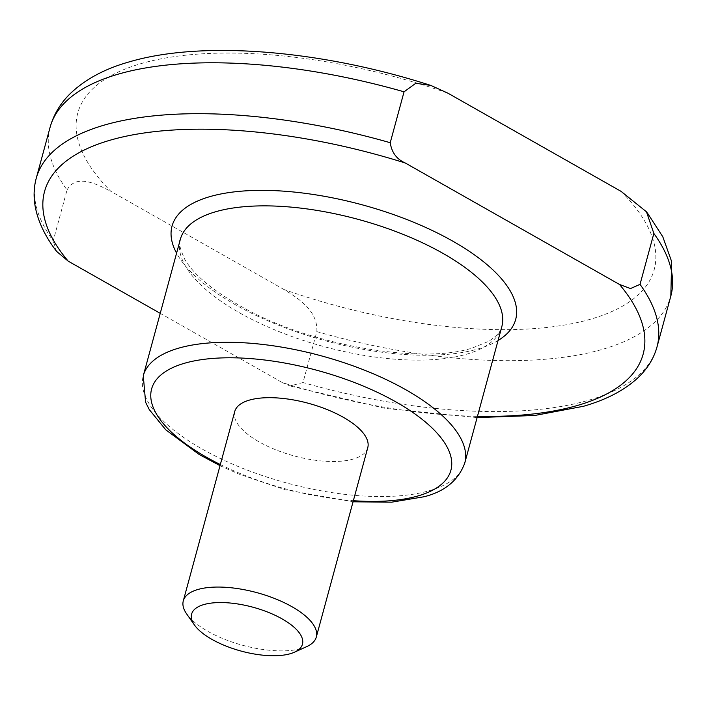 <?xml version="1.0" encoding="UTF-8"?>
<svg xmlns="http://www.w3.org/2000/svg" width="707" height="707" viewBox="0 0 707 707"><rect width="100%" height="100%" fill="white"/><g stroke="black" fill="none" stroke-linecap="round" stroke-linejoin="round"><path stroke-width="0.53" stroke-dasharray="3.54 2.65" d="M306.75 646.605A68.924 27.264 15.2 0 1 301.765 648.425A68.924 27.264 15.2 0 1 238.383 644.059A68.924 27.264 15.2 0 1 186.701 613.985M367.764 447.672A68.924 27.264 15.2 0 1 353.217 459.064A68.924 27.264 15.2 0 1 275.562 449.714A68.924 27.264 15.2 0 1 234.742 411.527M621.091 191.376A298.663 118.131 15.2 0 1 591.14 319.034A298.663 118.131 15.2 0 1 284.073 289.561C297.373 297.824 318.062 310.364 316.833 331.636L303.003 382.54L289.985 385.96L282.455 382.646A310.143 122.673 -164.8 0 0 477.455 416.343M50.064 127.393A321.632 127.225 -164.8 0 0 67.032 189.997L53.202 240.901A321.632 127.225 15.2 0 1 36.234 178.305M284.073 289.561L110.866 191.35A298.663 118.131 15.2 0 1 140.817 63.692A298.663 118.131 15.2 0 1 447.893 93.165M160.242 313.342L282.455 382.646M56.56 251.356L53.202 240.901M67.032 189.997C76.144 173.197 97.204 184.333 110.866 191.35M466.655 354.189A166.56 65.884 -164.8 0 0 501.82 326.661C500.901 331.574 496.349 336.541 488.139 341.552L472.108 348.074C422.441 364.264 313.687 346.28 245.638 308.924C214.415 291.947 194.107 275.385 184.713 259.257C179.649 247.918 178.191 241.273 180.347 239.32A166.56 65.884 -164.8 0 0 279 331.601A166.56 65.884 -164.8 0 0 466.655 354.189M498.055 340.5A178.049 70.426 15.2 0 1 478.082 348.922A178.049 70.426 15.2 0 1 307.218 335.427A178.049 70.426 15.2 0 1 176.591 253.159M220.337 464.552A155.072 61.341 -164.8 0 0 353.359 500.697M464.755 463.085A166.56 65.884 15.2 0 1 429.591 490.623A166.56 65.884 15.2 0 1 241.935 468.025A166.56 65.884 15.2 0 1 143.282 375.744M656.997 346.96A321.632 127.225 15.2 0 1 589.099 400.118A321.632 127.225 15.2 0 1 303.003 382.54M316.833 331.636A321.632 127.225 -164.8 0 0 602.93 349.214A321.632 127.225 -164.8 0 0 670.828 296.056M430.148 85.211L430.837 85.441M220.036 465.666L238.453 473.92L285.345 489.81L353.058 501.802M477.11 417.59L385.474 408.425L289.994 385.951M646.481 211.835L647.338 212.904"/><path stroke-width="1.06" d="M477.455 416.343A310.143 122.673 -164.8 0 0 577.672 405.394A310.143 122.673 -164.8 0 0 619.482 284.453L630.52 288.553L640.029 284.355A321.632 127.225 15.2 0 1 656.997 346.96L670.828 296.056A321.632 127.225 -164.8 0 0 653.86 233.451L646.49 211.826L621.091 191.376L447.893 93.165L430.837 85.432L415.804 83.276L404.059 91.813L390.229 142.717C391.696 152.482 396.698 159.243 405.244 162.981A310.143 122.673 -164.8 0 0 110.027 140.233A310.143 122.673 -164.8 0 0 68.217 261.166L160.242 313.342M203.731 604.6A57.435 22.721 -164.8 0 0 194.452 624.997A57.435 22.721 -164.8 0 0 237.517 650.051A57.435 22.721 -164.8 0 0 290.338 653.701A57.435 22.721 -164.8 0 0 294.492 652.181A57.435 22.721 -164.8 0 0 279.283 617.361A57.435 22.721 -164.8 0 0 203.731 604.6M194.452 624.997L186.701 613.985A68.924 27.264 15.2 0 1 183.29 600.897A68.924 27.264 15.2 0 1 197.845 589.505A68.924 27.264 15.2 0 1 275.491 598.856A68.924 27.264 15.2 0 1 316.312 637.034A68.924 27.264 15.2 0 1 306.75 646.605L294.492 652.181M183.29 600.897L234.742 411.527A68.924 27.264 15.2 0 1 249.288 400.135A68.924 27.264 15.2 0 1 326.943 409.486A68.924 27.264 15.2 0 1 367.764 447.672L316.312 637.034M653.86 233.451L640.029 284.355M619.482 284.453L405.244 162.981M68.217 261.166L56.56 251.356C45.319 236.659 38.249 221.98 35.35 207.301C33.441 197.306 33.733 187.647 36.234 178.305A321.632 127.225 15.2 0 1 390.229 142.717M404.059 91.813A321.632 127.225 -164.8 0 0 117.963 74.235A321.632 127.225 -164.8 0 0 50.064 127.393L36.234 178.305M501.82 326.661A166.56 65.884 -164.8 0 0 403.167 234.388A166.56 65.884 -164.8 0 0 215.511 211.791A166.56 65.884 -164.8 0 0 180.347 239.32L143.282 375.744A166.56 65.884 15.2 0 1 178.447 348.215A166.56 65.884 15.2 0 1 366.102 370.813A166.56 65.884 15.2 0 1 464.755 463.085L501.82 326.661M176.591 253.159A178.049 70.426 15.2 0 1 209.617 196.705A178.049 70.426 15.2 0 1 437.792 233.195A178.049 70.426 15.2 0 1 498.055 340.5M353.359 500.697A155.072 61.341 -164.8 0 0 418.164 495.89A155.072 61.341 -164.8 0 0 396.044 401.983A155.072 61.341 -164.8 0 0 184.341 363.31A155.072 61.341 -164.8 0 0 220.337 464.552M50.064 127.393C53.679 114.552 60.404 103.302 70.232 93.651C85.026 79.423 104.565 68.871 128.86 61.995C202.326 40.069 321.844 50.224 430.837 85.441M143.282 375.744L145.598 402.248L149.265 409.583L165.8 429.847L199.224 454.513L220.036 465.666M353.058 501.802L391.678 502.173L424.147 496.738C444.8 491.551 458.339 480.336 464.755 463.085M477.11 417.59L534.731 415.477L583.655 406.242C606.076 399.773 623.91 390.529 637.157 378.501C647.055 369.408 653.666 358.9 656.997 346.96M647.338 212.904L662.821 236.818L671.65 261.572L670.828 296.056"/></g></svg>
